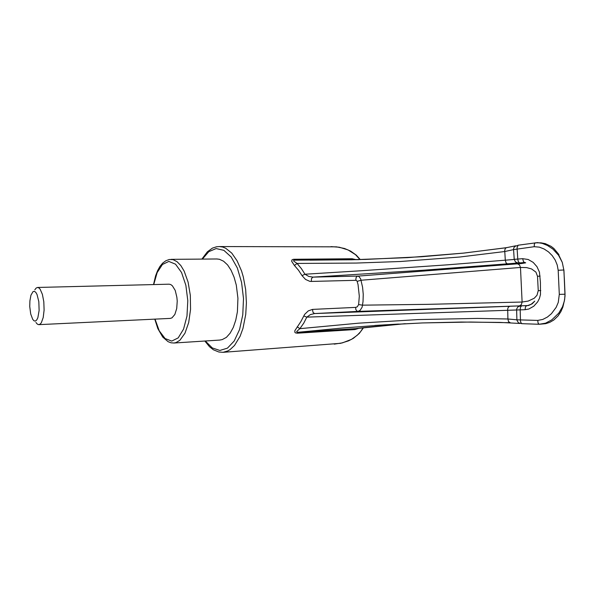 <?xml version="1.0" encoding="UTF-8"?>
<svg xmlns="http://www.w3.org/2000/svg" width="595" height="595" viewBox="0 0 595 595"><rect width="100%" height="100%" fill="white"/><g stroke="black" fill="none" stroke-linecap="round" stroke-linejoin="round"><path stroke-width="0.89" d="M170.259 318.37L171.97 317.864L174.848 314.48L176.722 308.485L177.213 301.055L176.886 297.255L175.198 290.464L172.424 285.816L170.802 284.596L169.136 284.194L37.589 287.467L36.117 288.077L34.778 289.832M35.923 322.475L37.351 324.126L38.623 324.669L40.177 324.149L41.367 322.735L43.242 317.537L44.127 310.047L43.837 301.762L42.431 294.339L40.2 289.252L38.906 287.913L37.589 287.467M29.787 306.574L30.724 314.034L32.695 319.374L34.034 320.831L35.417 321.047L36.726 319.991L37.842 317.73L39.136 310.449L38.824 301.702L37.031 294.51L35.752 292.324L34.376 291.334L33.015 291.632L30.947 295.194L29.906 300.899L29.787 306.574M359.938 259.599L355.475 254.63L348.008 249.863L339.262 247.245L330.932 246.598M334.234 344.133L342.437 342.861L351.496 339.343L357.32 335.193L360.54 331.735L363.188 327.756M297.165 326.789L299.917 328.663L296.712 331.519L296.92 332.092L298.385 332.218L297.269 333.185L295.492 332.925L294.845 332.233L294.919 330.582L300.832 321.605L304.662 314.413L308.262 310.858L312.524 309.415L312.977 312.286L314.547 313.535L310.367 314.614L306.804 317.135L303.718 323.145L299.917 328.663L358.77 323.189L417.876 319.56L477.435 318.407L507.877 318.965L516.995 319.775L537.694 320.385L542.752 319.441L547.363 317.075L551.424 313.743L556.154 307.347L558.222 302.386L559.33 294.376L558.184 270.316L557.218 265.02L555.18 260.06L552.234 255.657L548.508 251.923L544.157 249.037L539.36 247.156L534.251 246.717L513.567 249.588L513.73 248.063L514.735 246.471L518.379 245.2M312.524 309.415L355.654 307.422L357.26 306.782L358.607 304.543L359.328 296.169L358.034 284.589L357.074 281.115L355.817 279.91L356.093 277.508L357.35 276.169L521.689 263.496L525.683 262.804L523.57 261.971L522.648 258.676L528.211 259.502L533.165 262.365L537.025 266.724L539.434 272.116L540.438 282.268L540.505 294.54L539.42 298.37L537.627 301.866L533.767 306.209L528.799 308.998L525.08 309.69L306.804 317.135L303.822 315.952M524.44 262.581L423.528 270.204L312.94 277.114L357.602 276.117L358.897 276.511L360.659 278.862L362.586 287.229L363.262 294.369L363.01 301.606L362.124 307.206L360.101 310.374L358.227 311.334L356.97 311.178L355.825 309.474L355.654 307.422M563.896 270.004L565.042 295.968L564.372 301.025L562.468 306.797L558.75 313.119L551.855 319.827L545.593 323.159L539.159 324.305L545.689 323.643L549.81 322.356L553.819 320.013L558.051 315.938L560.877 311.713L562.892 307.065L564.67 299.352L565.057 294.25M302.052 275.626L305.518 279.457L309.846 281.346L311.297 281.45L311.49 278.549L312.94 277.114L308.679 276.385L304.915 274.198L302.052 275.626L298.578 270.286L294.48 265.482L297.054 263.399L301.315 268.516L304.915 274.198L361.522 270.74L447.217 264.849L512.964 259.561L514.192 259.368L513.567 249.588L504.716 251.544L459.578 257.055L400.45 261.488L356.085 263.072L297.054 263.399L293.833 261.205L293.566 260.58L294.183 260.171L351.771 259.784L407.635 257.635L463.55 253.113L506.241 247.721M294.48 265.482L291.714 261.376L291.914 259.941L293.372 259.301L295.217 260.082L359.083 259.621L352.872 259.532L352.009 258.758L355.803 259.584M359.239 328.224L354.895 329.533L355.966 328.618L362.98 327.778L405.284 323.702M509.908 322.735L470.645 322.036L422.599 322.951L384.437 324.87L342.013 328.046L298.385 332.218L356.472 328.559M357.179 281.368L361.009 280.252L520.447 267.438L519.509 264.894L517.65 263.875M358.607 304.543L362.534 305.19L428.162 304.342L522.075 302.022L520.447 267.438L526.635 267.609L531.566 268.977L535.909 272.16L537.538 276.281L540.096 276.05M527.713 305.592L357.736 311.401L314.547 313.535L509.751 306.247L508.361 307.139L507.699 308.879L507.877 318.965L508.517 321.635L510.242 322.743M509.751 306.247L527.958 305.547L531.409 304.119L534.726 301.159L532.146 303.8L528.695 305.436L527.334 305.659L531.149 304.268L534.726 301.159M519.628 305.756L521.384 304.618L522.075 302.022L528.211 301.107L534.258 298.236L537.002 295.246L538.222 290.672L540.781 290.568M518.215 263.042L515.471 262.031L514.192 259.368L522.648 258.676M519.547 262.916L518.364 261.763L517.784 259.465L517.062 247.84L518.067 245.237L537.523 242.648L542.194 243.37L547.437 245.43L552.926 249.089L558.556 255.255L562.26 262.417L563.837 269.989L562.253 262.41L558.162 253.753M534.251 246.717L534.295 244.322L535.128 242.827L541.004 242.849L545.325 243.667L551.059 246.315L553.886 248.472L558.913 254.608M558.184 270.316L563.837 269.989L564.462 280.379L564.997 294.25L559.33 294.376M537.694 320.385L538.088 323.159L539.159 324.305L522.075 323.687M521.577 305.912L520.506 307.102L520.149 309.861L520.513 321.107L520.997 322.854L521.979 323.695L518.438 322.862L516.891 320.17L516.646 309.095L517.903 306.886L520.238 305.949M538.222 290.672L537.538 276.281M526.501 305.726L525.43 306.923L525.08 309.69M352.761 258.825L353.467 259.546M219.823 340.043L222.247 339.611L226.375 337.343L230.139 333.207L233.337 327.384L235.799 320.125L237.383 311.795L237.926 298.244L236.282 285.094L234.073 277.151L231.113 270.316L227.558 264.916L223.579 261.183L219.384 259.249L216.788 258.989M398.516 324.052L374.887 325.495L422.614 322.951L461.199 322.074L500.261 322.438L519.71 323.464M154.96 319.106L159.237 330.813L165.075 338.548L171.71 341.099L178.21 337.878L183.595 329.139L186.986 316.057L187.797 300.624L185.878 285.288L181.549 272.495L175.547 264.173L168.831 261.436L162.398 264.455L157.132 272.592L153.711 284.581M311.297 281.45L355.884 280.312M363.56 327.711L359.261 333.535L353.333 338.362L348.529 340.853L340.667 343.278L223.14 352.292L227.863 350.931L230.153 349.562L234.497 345.502L240.075 336.294L242.953 328.366L245.713 314.495L246.404 302.877L245.638 289.542L243.266 276.853L241.533 271.022L237.122 260.841L231.723 253.128L225.698 248.293L222.575 247.022L219.429 246.538L216.58 246.746L212.43 248.122L207.32 251.834L201.861 259.108M294.027 259.264L351.719 258.758M297.269 333.185L354.895 329.533M507.766 264.091L506.1 263.005L505.281 260.342L504.709 250.317L505.408 248.346L506.509 247.661L463.788 253.076L421.491 256.757L365.583 259.442L309.988 260.156M205.357 340.98L212.251 347.949L219.838 350.485L227.416 348.164L234.237 341.009L239.562 329.563L242.767 314.911L243.474 298.593L241.585 282.372L237.323 268.003L231.187 256.981L223.869 250.339L216.141 248.576L208.763 251.655L202.389 259.108M220.105 340.028L174 343.01L176.016 342.601L179.891 340.281L185 333.237L188.719 322.542L190.586 309.37L190.348 295.321L188.109 282.127L184.145 271.075L180.776 265.496L177.02 261.629L173.063 259.636L169.285 259.494L165.841 260.722L162.673 263.139L159.936 266.515L157.563 270.792L155.607 275.842L153.51 284.589M219.429 246.538L336.45 246.843L344.468 248.472L350.589 251.053L356.279 255.099L360.28 259.591M354.122 259.732L309.958 260.156M405.292 323.702L356.256 328.589M515.724 245.802L506.509 247.661M170.334 318.37L38.891 324.669M174 343.01L170.996 342.787L168.058 341.664L162.77 337.053L157.846 328.552L154.752 319.113M217.264 258.981L171.07 259.361M204.836 341.017L209.507 346.707L213.374 349.763L218.886 352.039L223.14 352.292"/></g></svg>

